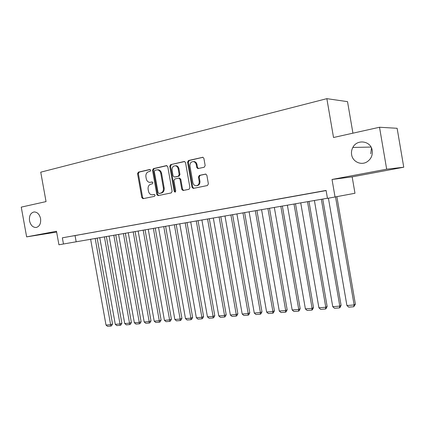 <?xml version="1.0" encoding="UTF-8"?>
<svg xmlns="http://www.w3.org/2000/svg" width="425" height="425" viewBox="0 0 425 425"><rect width="100%" height="100%" fill="white"/><g stroke="black" fill="none" stroke-linecap="round" stroke-linejoin="round"><path stroke-width="0.64" d="M150.684 170.26L149.754 169.49L138.375 172.13L137.551 173.703L141.791 197.567L142.991 198.688L154.514 196.339L155.109 195.245L154.264 194.453L152.315 194.825C150.333 194.762 149.053 193.561 148.474 191.213L148.118 189.21C147.863 186.575 148.761 184.902 150.811 184.184L152.304 183.86L152.899 182.755L152.102 181.969L149.876 182.373C148.006 182.213 146.806 181.018 146.269 178.787L145.913 176.784C145.658 174.144 146.556 172.454 148.601 171.716L150.089 171.376L150.684 170.26M351.618 154.7C352.58 161.691 361.027 165.692 367.014 161.845C371.041 159.131 372.773 155.343 372.21 150.471C370.983 140.818 357.058 138.8 352.846 147.443C351.618 149.738 351.209 152.155 351.618 154.7M29.532 220.862C30.653 225.335 32.89 227.54 36.242 227.471C39.626 226.44 41.066 223.481 40.566 218.593C39.482 214.227 37.315 212.017 34.064 211.953C30.536 212.883 29.027 215.852 29.532 220.862M204.207 167.243L205.158 165.559L203.904 158.408L202.884 157.266L188.482 160.512L187.563 162.175L191.978 187.244L193.242 188.418L207.421 185.534L208.377 183.876L206.863 175.249L205.695 174.075L199.373 175.392L198.433 177.055L199.176 181.3C199.352 183.887 198.363 185.374 196.201 185.757C194.459 185.651 193.348 184.604 192.865 182.623L189.954 166.09C189.821 163.195 190.984 161.697 193.428 161.596C194.921 161.909 195.861 162.934 196.254 164.666L196.738 167.439L197.853 168.597L204.207 167.243M386.676 169.192L379.52 127.25L333.529 137.503L326.852 98.658L40.742 172.183L46.043 201.599L21.25 207.129L26.637 236.874L56.488 231.264L58.926 244.779L63.463 243.992L62.353 237.819L326.092 190.437L327.462 198.385L354.976 193.269L352.16 176.869L403.75 167.222L386.676 169.192L332.026 179.467L335.059 197.072M167.774 166.738L166.414 165.628L153.372 168.656L152.522 170.255L156.814 194.48L158.036 195.617L171.238 192.923L172.12 191.33L167.774 166.738M184.652 161.548L170.627 164.65L184.121 161.527M183.573 190.405L182.559 189.258L181.783 189.343L183.037 190.506L189.019 189.295L189.938 187.664L185.528 162.648L184.482 161.505M181.783 189.343L180.009 179.281L178.851 178.128L174.808 178.978L173.915 180.593L175.753 191.011L175.042 192.143L174.17 191.335L169.745 166.287L170.627 164.65M379.52 127.25L397.125 128.292L403.75 167.222M26.637 236.874L56.642 232.103M78.195 235.03L72.67 236.024L78.195 235.03M87.545 233.352L81.913 234.361L87.545 233.352M97.091 231.636L91.343 232.666L97.091 231.636M106.824 229.888L100.959 230.94L106.824 229.888M116.763 228.103L110.776 229.176L116.763 228.103M126.905 226.281L120.796 227.38L126.905 226.281M137.264 224.421L131.022 225.542L137.264 224.421M147.842 222.519L141.467 223.667L147.842 222.519M158.647 220.58L152.134 221.749L158.647 220.58M169.687 218.599L163.035 219.794L169.687 218.599M180.965 216.569L174.17 217.791L180.965 216.569M192.498 214.498L185.55 215.746L192.498 214.498M204.287 212.383L197.184 213.658L204.287 212.383M216.346 210.216L209.079 211.523L216.346 210.216M228.682 208L221.244 209.334L228.682 208M241.304 205.732L233.697 207.102L241.304 205.732M254.219 203.416L246.436 204.813L254.219 203.416M267.447 201.041L259.473 202.47L267.447 201.041M280.989 198.608L272.823 200.074L280.989 198.608M294.865 196.116L286.498 197.614L294.865 196.116M309.076 193.561L300.507 195.102L309.076 193.561M62.353 237.819L326.113 190.575M316.349 192.281L325.104 190.708L316.349 192.254M352.925 133.179L347.522 101.649L326.852 98.658M371.466 147.985L370.754 153.792M63.463 243.992L327.436 198.241M75.066 235.647L76.149 241.682M332.026 179.467L352.16 176.869M152.336 182.012L151.284 182.24M154.488 194.475L153.494 194.682M150.168 169.538L139.193 172.083L138.369 173.65L142.603 197.471L143.554 198.581M166.924 165.654L154.174 168.608L153.324 170.207L157.611 194.39L158.583 195.511M154.907 170.266L154.307 171.387L158.084 192.679L158.929 193.476L160.613 193.136C162.706 192.435 163.63 190.745 163.381 188.073L160.788 173.432C160.289 171.296 159.141 170.096 157.351 169.83L154.907 170.266M159.694 193.391L159.019 193.465M157.383 169.835L158.153 169.782C159.943 170.048 161.086 171.243 161.585 173.373L164.172 187.993C164.422 190.666 163.498 192.35 161.404 193.051L159.816 193.38M182.559 189.258L180.784 179.212L179.424 178.08M171.418 164.613L170.531 166.244L174.951 191.25L175.445 191.972M178.165 168.831C177.756 167.062 176.8 166.048 175.302 165.787C173.002 165.968 171.928 167.439 172.077 170.207L173.092 175.934L174.468 177.055L178.282 176.221L179.18 174.59L178.165 168.831L178.946 168.783C178.537 167.02 177.586 166.005 176.083 165.745L175.297 165.787M178.946 168.783L179.961 174.532L179.058 176.163L175.249 176.997M193.306 161.58L194.198 161.558C195.681 161.872 196.621 162.897 197.014 164.624L197.503 167.392L198.438 168.523M196.594 185.714L196.961 185.677C199.118 185.295 200.111 183.812 199.936 181.225L199.176 181.3M205.87 174.096L200.127 175.334L199.192 176.991L199.936 181.225M203.001 157.292L189.258 160.48L188.333 162.143L192.743 187.165L193.779 188.323M95.163 238.393L110.622 324.689L106.011 325.067L90.615 239.179M112.535 324.009L111.547 325.816L110.782 326.087L110.622 324.689L112.535 324.009L97.139 238.053M110.782 326.087L107.552 326.342L106.011 325.067M104.396 236.799L119.983 323.93L115.281 324.312L99.758 237.602M121.874 323.25L120.875 325.067L120.121 325.343L119.983 323.93L121.874 323.25L106.351 236.459M120.121 325.343L116.832 325.603L115.281 324.312M113.804 235.174L129.519 323.159L124.727 323.547L109.076 235.992M131.394 322.474L130.39 324.307L129.641 324.583L129.519 323.159L131.394 322.474L115.743 234.834M129.641 324.583L126.289 324.854L124.727 323.547M123.399 233.511L139.246 322.373L134.358 322.766L118.58 234.345M141.1 321.683L140.091 323.537L139.352 323.813L139.246 322.373L141.1 321.683L125.322 233.182M139.352 323.813L135.931 324.084L134.358 322.766M133.184 231.822L149.164 321.566L144.181 321.969L128.27 232.672M151.002 320.875L149.988 322.745L149.255 323.027L149.164 321.566L151.002 320.875L135.092 231.492M149.255 323.027L145.764 323.303L144.181 321.969M143.172 230.095L159.285 320.748L154.201 321.157L138.152 230.961M161.096 320.046L160.076 321.938L159.354 322.219L159.285 320.748L161.096 320.046L145.053 229.771M159.354 322.219L155.794 322.506L154.201 321.157M153.356 228.337L169.607 319.908L164.422 320.328L148.24 229.218M171.403 319.207L170.372 321.119L169.655 321.401L169.607 319.908L171.403 319.207L155.221 228.012M169.655 321.401L166.026 321.688L164.422 320.328M163.752 226.536L180.147 319.058L174.85 319.483L158.53 227.439M181.911 318.352L180.88 320.28L180.173 320.562L180.147 319.058L181.911 318.352L165.596 226.217M180.173 320.562L176.465 320.859L174.85 319.483M174.367 224.703L190.899 318.182L185.497 318.623L169.033 225.622M192.642 317.475L191.601 319.425L190.905 319.712L190.899 318.182L192.642 317.475L176.184 224.389M190.905 319.712L187.122 320.009L185.497 318.623M185.199 222.827L201.88 317.294L196.361 317.741L179.754 223.768M203.596 316.582L202.55 318.548L201.864 318.835L201.88 317.294L203.596 316.582L186.995 222.519M201.864 318.835L198.002 319.143L196.361 317.741M196.265 220.915L213.09 316.386L207.453 316.843L190.703 221.877M214.779 315.669L213.727 317.656L213.053 317.948L213.09 316.386L214.779 315.669L198.034 220.612M213.053 317.948L209.111 318.261L207.453 316.843M207.57 218.96L224.543 315.456L218.785 315.924L201.886 219.943M226.201 314.739L225.144 316.747L224.48 317.039L224.543 315.456L226.201 314.739L209.307 218.663M224.48 317.039L220.453 317.358L218.785 315.924M219.114 216.968L236.242 314.511L230.361 314.983L213.308 217.972M237.867 313.783L236.805 315.817L236.151 316.11L236.242 314.511L237.867 313.783L220.825 216.67M236.151 316.11L232.039 316.434L230.361 314.983M230.913 214.928L248.195 313.538L242.186 314.027L224.984 215.953M249.788 312.811L248.715 314.867L248.078 315.159L248.195 313.538L249.788 312.811L232.592 214.636M248.078 315.159L243.876 315.493L242.186 314.027M242.978 212.84L260.413 312.55L254.272 313.05L236.911 213.887M261.975 311.817L260.892 313.894L260.27 314.187L260.413 312.55L261.975 311.817L244.619 212.558M260.27 314.187L255.972 314.532L254.272 313.05M255.308 210.71L272.903 311.536L266.624 312.046L249.108 211.783M274.428 310.803L273.344 312.901L272.733 313.198L272.903 311.536L274.428 310.803L256.913 210.433M272.733 313.198L268.34 313.544L266.624 312.046M267.92 208.526L285.68 310.505L279.257 311.02L261.577 209.626M287.162 309.761L286.067 311.881L285.473 312.184L285.68 310.505L287.162 309.761L269.487 208.255M285.473 312.184L280.983 312.54L279.257 311.02M280.819 206.3L298.743 309.442L292.172 309.974L274.332 207.421M300.188 308.699L299.088 310.845L298.509 311.142L298.743 309.442L300.188 308.699L282.349 206.035M298.509 311.142L293.914 311.509L292.172 309.974M294.015 204.016L312.109 308.359L305.389 308.906L287.38 205.163M313.512 307.615L312.402 309.783L311.844 310.085L312.109 308.359L313.512 307.615L295.508 203.761M311.844 310.085L307.142 310.457L305.389 308.906M307.525 201.684L325.789 307.254L318.909 307.812L300.73 202.858M327.144 306.499L326.028 308.693L325.486 308.996L325.789 307.254L327.144 306.499L308.97 201.434M325.486 308.996L320.678 309.379L318.909 307.812M321.353 199.293L339.793 306.117L332.748 306.685L314.399 200.494M341.1 305.362L339.979 307.583L339.453 307.886L339.793 306.117L341.1 305.362L322.75 199.049M339.453 307.886L334.528 308.279L332.748 306.685M335.538 196.982L354.131 304.953L346.917 305.538L328.413 198.22M355.385 304.199L353.754 306.749L354.131 304.953L355.385 304.199L336.882 196.727M353.754 306.749L348.712 307.147L346.917 305.538M142.603 197.471L141.791 197.567M138.369 173.65L137.551 173.703M139.193 172.083L138.375 172.13M157.611 194.39L156.814 194.48M153.324 170.207L152.522 170.255M154.174 168.608L153.372 168.656M166.743 165.612L166.414 165.628M161.404 193.051L160.613 193.136M164.172 187.993L163.381 188.073M161.585 173.373L160.788 173.432M180.784 179.212L180.009 179.281M174.951 191.25L174.17 191.335M170.531 166.244L169.745 166.287M179.058 176.163L178.282 176.221M179.961 174.532L179.18 174.59M197.503 167.392L196.738 167.439M197.014 164.624L196.254 164.666M199.192 176.991L198.433 177.055M200.127 175.334L199.373 175.392M205.689 174.075L205.408 174.096M192.743 187.165L191.978 187.244M188.333 162.143L187.563 162.175M189.258 160.48L188.482 160.512M202.852 157.261L202.454 157.271M371.014 147.066L352.846 147.443M159.726 193.391L158.987 193.471M158.153 169.782L157.351 169.83M179.626 178.064L178.851 178.128M176.083 165.745L175.302 165.787M198.178 168.582L197.853 168.597M194.198 161.558L193.428 161.596"/></g></svg>

